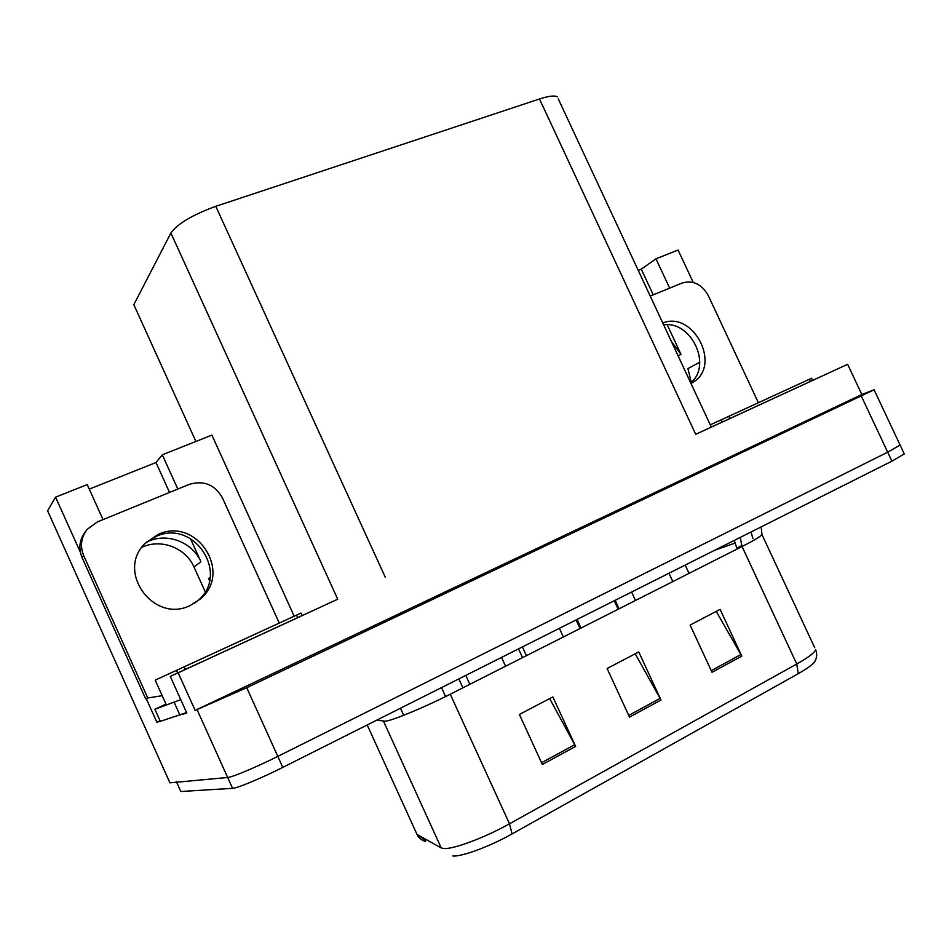 <?xml version="1.0" encoding="UTF-8"?>
<svg xmlns="http://www.w3.org/2000/svg" width="952" height="952" viewBox="0 0 952 952"><rect width="100%" height="100%" fill="white"/><g stroke="black" fill="none" stroke-linecap="round" stroke-linejoin="round"><path stroke-width="1.43" d="M699.768 362.2L687.915 368.614L691.509 383.216M210.106 577.4L208.595 578.447L209.523 580.672M667.185 324.727L680.989 354.334L671.386 341.459M141.896 547.269L142.717 546.912C161.697 538.511 185.926 548.138 193.994 566.987L205.168 591.68M146.656 542.069L148.595 541.2C167.957 532.632 192.673 542.497 200.908 561.751L190.4 538.523M160.257 721.199L156.878 722.247L160.055 720.747M195.898 441.454L133.815 304.688L170.884 233.002L337.722 599.213L170.253 676.372L186.759 712.988L182.475 714.321M170.884 233.002C177.584 223.696 192.554 214.807 215.783 206.322L539.498 98.984L695.71 434.314L847.625 364.307L711.299 427.055M695.71 434.314L711.322 427.091L558.277 98.889M337.722 599.213L178.191 672.814L195.148 710.394L861.834 394.509L874.091 389.773L246.723 687.701L195.148 710.394M170.253 676.372L178.191 672.814M874.091 389.773L900.104 445.06L887.692 452.188L277.805 756.388C256.421 767.098 232.109 777.308 227.671 777.486L169.932 782.83L47.6 510.796L55.573 497.158L80.349 552.208M146.239 698.613L156.878 722.247M669.673 288.135L655.976 258.813L678.074 250.043L693.223 282.423M847.625 364.307L861.834 394.509M539.498 98.984C548.733 96.009 554.683 95.283 557.325 96.842M177.822 489.054L162.304 454.794L211.891 435.112L294.192 616.218M55.573 497.158L87.239 484.592L103.018 519.602M162.304 454.794L155.985 462.529L169.527 492.434M655.976 258.813L641.267 269.166L638.245 270.368M653.25 294.846L641.267 269.166M89.274 489.114L155.985 462.529M904.019 453.402L900.104 445.06L887.692 452.188L277.805 756.388C256.421 767.098 232.109 777.308 227.671 777.486L176.644 782.211L176.37 781.425M716.225 611.386L741.81 656.118L720.105 609.363L690.117 625.059L712.013 672.302L741.81 656.118M549.673 698.589L575.615 746.404L552.862 696.923L519.387 714.44L542.342 764.48L575.615 746.404M635.222 653.798L660.986 700.029L638.768 651.942L607.114 668.518L629.522 717.118L660.986 700.029M416.274 832.822L417.024 834.464C418.832 838.177 421.7 840.473 425.639 841.342L425.175 838.998M798.288 673.659L796.764 664.008C808.2 657.558 814.495 652.786 815.638 649.704C817.256 653.655 817.018 657.534 814.912 661.354C813.151 664.282 807.605 668.387 798.288 673.659L512.069 833.928C490.125 846.352 461.303 857.014 452.866 855.967M904.269 453.925L891.917 461.161L282.792 767.395C261.431 778.189 237.072 788.316 232.562 788.339L180.82 791.505L180.464 790.696M158.139 534.405L145.001 543.509C115.656 571.7 153.95 623.905 190.269 605.46L200.17 599.117C233.038 572.568 196.576 516.282 158.139 534.405M145.109 543.402L155.997 536.476C194.16 518.459 230.36 574.33 197.707 600.7L194.256 603.413M85.549 531.502C79.456 539.486 78.29 548.162 82.062 557.539L145.656 698.851L147.774 697.983L83.681 555.587C79.885 546.139 81.051 537.404 87.191 529.36L97.354 521.922L189.258 484.378C203.764 480.094 214.819 484.58 222.411 497.837L279.269 623.084M147.774 697.983L162.197 695.698M165.969 704.087L154.902 709.299L160.317 721.342L186.58 712.584M180.737 699.637L154.902 709.299M690.985 383.501L693.651 381.907C721.497 364.652 693.151 310.59 662.77 322.978M650.228 296.084L682.31 282.97C693.104 279.971 701.767 284.184 708.276 295.584L758.387 402.732M663.627 324.822C691.485 320.693 712.429 365.52 690.676 382.835M300.892 613.136L155.188 680.156L165.993 704.135M812.58 380.383L811.58 378.265L710.275 424.854M680.989 354.334L678.145 355.953M200.908 561.751L193.994 566.987M197.124 709.787L232.562 788.339M246.723 687.701L282.792 767.395M861.358 396.163L891.917 461.161M215.783 206.322L385.322 577.352M740.216 537.428L742.06 546.531L450.26 694.222C425.365 706.896 393.89 720.009 385.727 721.199L376.587 720.247M761.6 533.715L761.981 534.631C760.339 536.63 753.698 540.605 742.06 546.531L796.764 664.008L509.51 823.801L512.069 833.928M367.21 724.96L417.024 834.464L441.204 847.911L443.703 848.506C452.914 849.553 485.02 837.582 509.51 823.801L450.26 694.222M441.204 847.911L383.573 721.342M761.148 526.908L761.981 534.631L814.757 647.8M180.82 791.505L176.644 782.211M714.821 550.197L734.956 543.14M741.656 545.627L736.884 548.102L737.288 548.947M403.707 715.297L400.483 708.228M734.218 540.45L736.884 548.102M660.141 698.363L628.736 715.404M574.746 744.69L541.533 762.719M740.977 654.5L711.239 670.636M174.204 702.397L179.999 715.261M82.062 557.539L83.681 555.587M296.596 615.111L297.738 617.634M176.477 670.363L177.655 672.969M184.212 666.805L185.39 669.399M809.438 379.253L810.426 381.371M721.223 419.82L722.247 422.01M728.851 416.31L729.863 418.499M424.878 840.045L417.916 834.963M751.033 531.99L752.901 538.546M614.23 600.771L618.157 609.244M685.178 565.095L689.022 573.378M668.958 573.259L672.814 581.577M577.067 619.454L581.029 628.034M522.398 646.932L526.408 655.678M465.778 675.396L469.86 684.309M631.592 592.037L635.496 600.474M615.159 600.307L619.074 608.78M576.079 619.942L580.042 628.534M559.383 628.344L563.37 636.983M518.531 648.883L522.553 657.63M501.549 657.416L505.583 666.221M458.828 678.895L462.91 687.82M441.514 687.594L445.607 696.555M197.707 600.7L200.17 599.117M690.914 383.335L693.651 381.907M301.034 613.076L302.177 615.587"/></g></svg>
